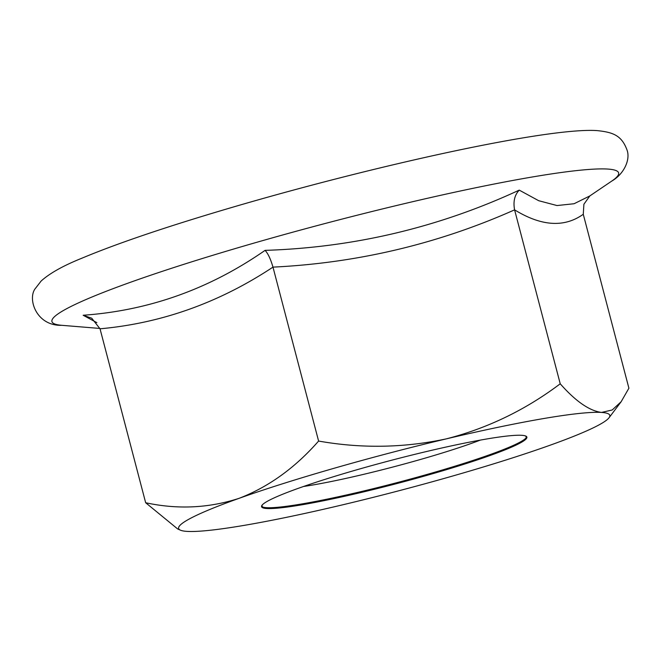 <?xml version="1.0" encoding="UTF-8"?>
<svg xmlns="http://www.w3.org/2000/svg" width="662" height="662" viewBox="0 0 662 662"><rect width="100%" height="100%" fill="white"/><g stroke="black" fill="none" stroke-linecap="round" stroke-linejoin="round"><path stroke-width="0.99" d="M480.372 440.089A116.586 10.162 -14.7 0 1 303.535 486.487M186.932 531.379A222.887 19.421 -14.7 0 1 180.478 530.188A222.887 19.421 -14.7 0 1 239.073 498.337A222.887 19.421 -14.7 0 1 446.353 438.856C487.687 428.215 525.645 409.861 560.226 383.795L514.589 209.854C437.987 243.93 357.447 263.013 272.976 267.125L318.604 441.058C361.551 448.654 404.134 447.917 446.353 438.856A222.887 19.421 165.3 0 1 601.493 412.434A222.887 19.421 -14.7 0 1 609.04 417.755A222.887 19.421 -14.7 0 1 549.361 445.476A222.887 19.421 -14.7 0 1 342.08 504.957A222.887 19.421 -14.7 0 1 186.932 531.379M521.772 435.306A137.158 11.957 165.3 0 0 382.487 462.655A137.158 11.957 165.3 0 0 262.21 504.998A137.158 11.957 165.3 0 0 397.25 483.467A137.158 11.957 165.3 0 0 525.471 435.927A137.158 11.957 165.3 0 0 521.772 435.306M96.884 322.667L83.139 315.253C148.909 310.61 209.548 288.98 265.073 250.368C267.986 253.43 270.617 259.016 272.976 267.125C219.254 302.666 161.611 323.23 100.028 328.807L145.665 502.739C177.648 509.632 208.787 508.159 239.073 498.337C268.598 486.934 295.111 467.844 318.604 441.058M265.073 250.368C354.005 247.53 438.732 227.447 519.248 190.126C514.606 194.967 513.058 201.546 514.589 209.854C541.417 226.305 564.305 227.778 583.272 214.273L628.9 388.205L621.146 401.726L612.193 409.985L601.493 412.434C589.354 410.788 575.592 401.246 560.226 383.795M180.478 530.188L177.681 528.971L145.665 502.739M519.248 190.126L538.694 200.71L557.032 205.551L574.095 203.731L589.784 195.96M583.272 214.273L583.901 204.244L589.66 196.159M83.139 315.253L91.728 318.215L100.028 328.807M262.475 504.701A136.537 11.899 165.3 0 0 263.451 507.299A136.537 11.899 165.3 0 0 267.125 507.919A136.537 11.899 165.3 0 0 405.781 480.703A136.537 11.899 165.3 0 0 525.52 438.55A136.537 11.899 165.3 0 0 525.09 435.811M525.736 438.269A137.158 11.957 -14.7 0 1 404.532 480.645A137.158 11.957 -14.7 0 1 266.438 507.671A137.158 11.957 -14.7 0 1 263.12 507.166M607.699 169.058A292.935 25.528 165.3 0 0 330.28 222.142A292.935 25.528 165.3 0 0 60.259 312.414A292.935 25.528 165.3 0 0 61.789 325.315C35.913 326.167 26.836 297.842 35.822 287.896L41.16 281.002C49.733 273.274 63.229 265.71 81.649 258.304C117.728 243.177 168.678 225.974 234.497 206.676C376.248 165.202 548.922 127.104 597.273 130.621C613.029 132.284 621.709 135.346 627.113 150.266C630.563 160.113 623.546 174.354 611.87 181.007A292.935 25.528 165.3 0 0 607.699 169.058M589.768 195.969L611.87 181.007M99.937 328.451L61.789 325.315M609.04 417.755L621.155 401.726"/></g></svg>
